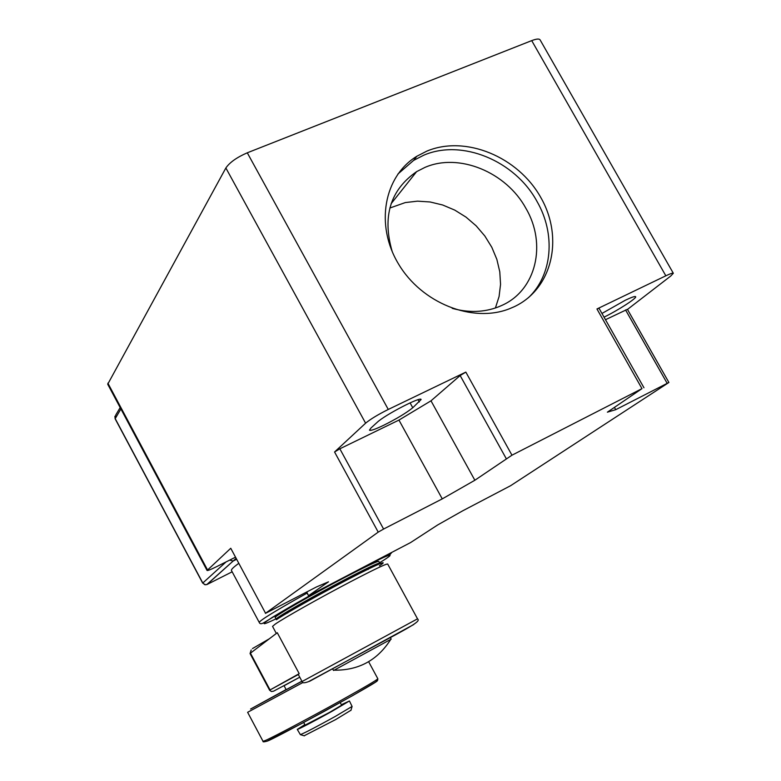 <?xml version="1.0" encoding="UTF-8"?>
<svg xmlns="http://www.w3.org/2000/svg" width="781" height="781" viewBox="0 0 781 781"><rect width="100%" height="100%" fill="white"/><g stroke="black" fill="none" stroke-linecap="round" stroke-linejoin="round"><path stroke-width="1.17" d="M301.886 681.178L286.158 689.662L284.059 685.728L299.758 677.195L273.535 691.195L271.378 691.517L269.601 690.199L270.05 689.945L250.437 653.17L277.284 632.737L299.201 673.661L270.05 689.945L298.322 674.52M299.201 673.661L298.176 674.247L302.071 681.52L417.523 618.825C419.68 620.758 418.509 622.623 387.386 639.19L308.388 681.706C304.073 683.209 301.964 683.15 302.071 681.52M303.692 722.474L305.107 725.119L329.504 712.409L341.619 705.214L340.204 702.578M341.356 704.735L349.429 700.967L332.179 711.218C316.08 720.199 296.946 730.167 297.268 729.405L304.844 724.631M297.268 729.405L300.382 734.648C305.478 732.558 317.027 726.525 335.049 716.558L352.094 706.434L349.429 700.967M304.141 735.79L335.576 719.623L350.981 710.241M390.354 637.569L391.193 639.112L390.715 639.414L335.215 669.59L333.497 670.459L332.657 668.907M205.208 584.823L202.796 583.007L204.69 584.618L206.828 584.53M238.654 563.423C233.47 567.211 231.059 569.564 231.44 570.462L259.214 622.369C260.317 620.094 276.289 610.332 307.109 593.082M379.751 563.13C378.463 562.74 367.207 568.051 345.973 579.082C313.044 596.225 274.111 618.669 276.152 619.226L275.224 617.488C273.165 616.892 312.068 594.429 345.007 577.296C366.24 566.284 377.516 560.983 378.814 561.412L379.742 563.111M287.711 612.997C286.188 612.538 316.383 595.132 341.883 581.845C358.43 573.254 367.226 569.095 368.271 569.388M236.067 558.6L233.597 560.817L236.477 559.362L233.197 560.983L229.663 560.114L233.197 560.983L206.731 584.627L204.69 584.618M226.08 561.91L202.796 583.007L115.168 418.548L115.822 414.896L120.176 407.584M528.346 297.776C552.587 274.902 555.818 233.939 536.957 201.352C514.894 160.691 461.776 138.598 423.575 155.292L413.627 160.398L397.871 174.056M426.865 151.114C465.554 134.908 518.076 156.786 540.784 197.476C564.038 237.922 552.401 288.999 514.074 306.787L509.183 308.866C472.368 323.236 421.779 303.174 398.544 264.037C374.929 225.084 383.901 176.291 416.878 156.239L426.865 151.114M604.045 317.145C617.751 310.496 636.945 298.137 635.656 296.721C635.099 296.038 631.634 297.219 625.249 300.265L601.956 313.464M370.975 427.988L369.472 430.146C370.389 430.985 375.114 429.374 383.637 425.294C396.582 418.811 406.296 412.964 412.768 407.75L421.105 399.54C421.174 396.104 384.642 415.062 377.125 422.384L370.975 427.988M452.199 308.349C468.59 312.888 483.976 312.41 498.356 306.913L501.968 305.361C536.274 290.151 546.964 244.072 525.935 208.39C506.273 172.084 458.808 152.461 424.815 167.466L416.615 171.644C390.188 190.027 382.065 216.718 392.247 251.716M495.408 307.987L499.079 296.536L500.553 284.362L499.791 271.847L496.853 259.36L491.815 247.294L484.845 236.008L476.166 225.846L466.023 217.128L454.747 210.099L442.661 204.993L430.126 201.976L417.542 201.156L405.3 202.572L389.817 208.039M673.31 273.243L540.11 39.899C539.241 38.572 536.449 38.816 531.715 40.622L247.284 152.803C236.858 157.342 229.712 162.399 225.865 167.974L107.719 384.232L207.072 570.472L230.756 548.272L265.56 613.251L378.219 532.125L383.588 529.049L339.842 448.802L334.561 451.994L365.606 423.185C370.419 419.172 377.975 414.594 388.274 409.449L465.837 372.107L460.146 375.544L430.995 400.819L398.945 420.08L339.842 448.802M235.354 557.263L216.386 566.772C210.763 569.554 207.668 570.784 207.072 570.472M465.837 372.107L511.965 455.196L641.982 388.635L596.957 308.973L665.842 275.8C670.44 273.614 672.939 272.774 673.329 273.282L670.742 276.025L627.485 309.422M605.49 319.712L627.416 309.315L668.897 382.475L510.608 485.704L462.606 510.872L437.663 524.959L410.533 542.6L310.623 594.741L308.524 595.718L306.767 591.998M265.56 613.251L230.756 548.272M668.897 382.475L615.731 409.683L607.384 412.173L641.982 388.635M511.965 455.196L474.858 480.247L442.261 498.883L383.588 529.049M265.413 613.397L316.539 586.912L328.498 581.825L308.69 595.571M643.964 387.776L599.027 308.28L596.957 308.973M232.162 571.809L207.111 584.461L235.999 558.474M398.945 420.08L442.261 498.883M430.995 400.819L474.858 480.247M614.481 407.457L615.731 409.683M309.481 681.364L413.764 624.517M417.523 618.825L387.688 564.028C386.322 563.638 373.865 569.583 350.308 581.855C320.474 597.455 283.796 618.122 275.224 624.117L272.54 626.382L276.328 633.459M379.429 565.776C387.112 560.943 385.941 559.645 347.652 579.57C307.841 600.491 279.403 617.341 276.445 619.723M284.059 685.738L299.758 677.195M269.308 638.799L252.478 648.572M301.935 681.266L250.574 709.041L286.09 689.545M263.041 741.315L265.599 740.398C273.955 736.737 310.399 717.436 340.213 700.86C364.581 687.28 377.116 679.909 377.838 678.748L377.662 680.241L375.378 682.174L352.748 695.549L302.257 723.245L266.995 741.198C263.939 742.009 262.631 742.048 263.041 741.315L247.626 712.301L302.96 682.477M267.58 741.023C271.036 739.773 289.868 729.932 324.066 711.481C361.007 691.058 378.717 680.817 377.213 680.749M250.437 653.17L250.057 653.551L269.601 690.199M366.055 565.815C385.902 555.701 401.17 549.56 379.556 562.769M272.745 617.107L272.188 617.371M275.976 618.874C261.362 625.796 260.229 625.239 272.579 617.215C290.21 606.544 309.374 595.669 330.08 584.578M120.909 408.951L115.119 418.772L202.699 583.134M207.492 569.857L107.885 383.168M378.219 532.125L334.561 451.994M365.606 423.185L225.865 167.974M388.274 409.449L247.284 152.803M665.842 275.8L531.715 40.622M460.146 375.544L506.176 458.515M625.571 309.959L667.12 383.256M410.084 402.869L412.768 407.75M418.05 399.716L419.299 401.99M304.385 735.858L300.382 734.648M251.209 649.997L250.057 653.551M368.632 661.702L377.838 678.748M350.913 710.466L352.094 706.434M390.715 639.414C377.565 660.228 358.684 670.488 334.063 670.186M391.896 552.323L390.266 554.285L367.9 564.848M328.625 585.35L296.009 603.371L264.173 622.486C261.518 624.165 259.858 624.126 259.214 622.369M115.119 418.772L114.914 416.263M413.627 160.398L416.878 156.239M308.524 595.718L306.572 592.096M391.125 203.685L416.615 171.644"/></g></svg>
